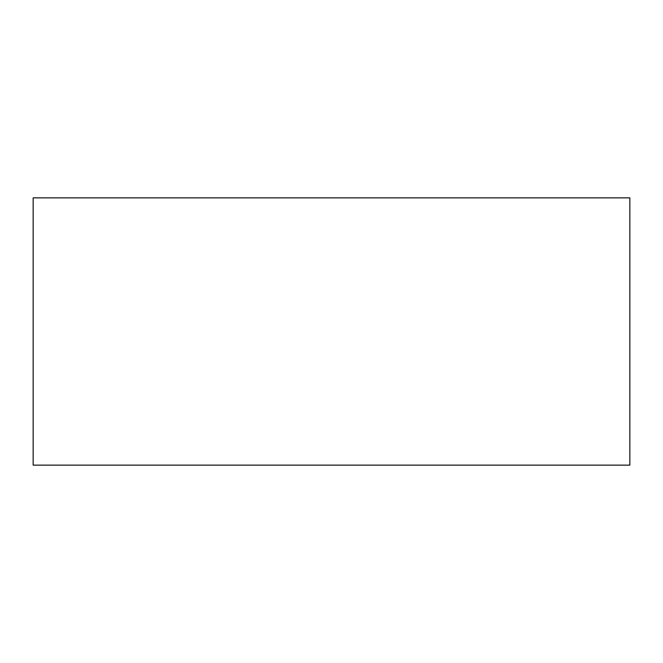 <?xml version="1.0" encoding="UTF-8"?>
<svg xmlns="http://www.w3.org/2000/svg" width="663" height="663" viewBox="0 0 663 663"><rect width="100%" height="100%" fill="white"/><g stroke="black" fill="none" stroke-linecap="round" stroke-linejoin="round"><path stroke-width="0.99" d="M629.85 465.136L33.15 465.136L629.85 465.136L629.85 197.864L33.15 197.864L629.85 197.864L629.85 465.136M33.15 197.864L33.15 465.136L33.15 197.864"/></g></svg>
